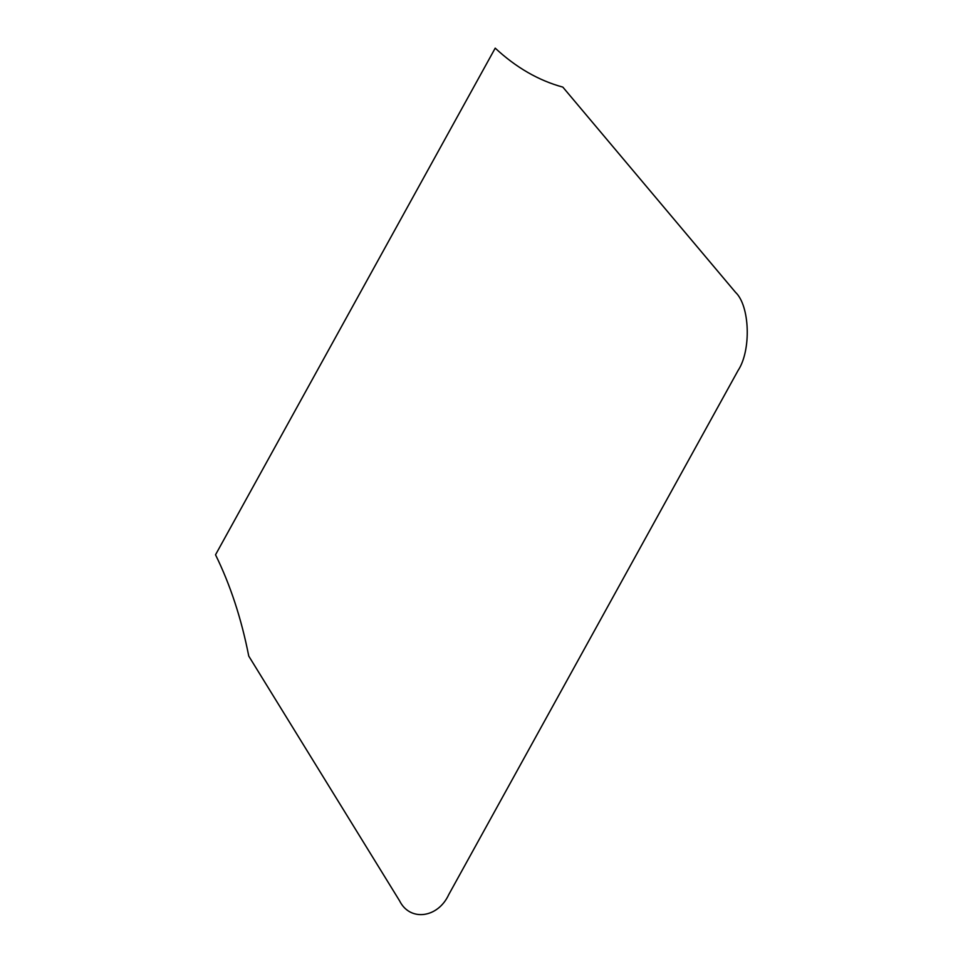 <?xml version="1.0" encoding="UTF-8"?>
<svg xmlns="http://www.w3.org/2000/svg" width="963" height="963" viewBox="0 0 963 963"><rect width="100%" height="100%" fill="white"/><g stroke="black" fill="none" stroke-linecap="round" stroke-linejoin="round"><path stroke-width="1.44" d="M735.503 292.307L562.837 87.115C538.594 80.519 516.048 67.518 495.211 48.15L215.531 554.784C230.374 585.023 241.448 618.788 248.755 656.08L399.585 900.826C409.889 921.747 437.948 918.208 448.746 894.615L738.079 370.478C751.405 350.4 749.924 305.777 735.503 292.307"/></g></svg>
